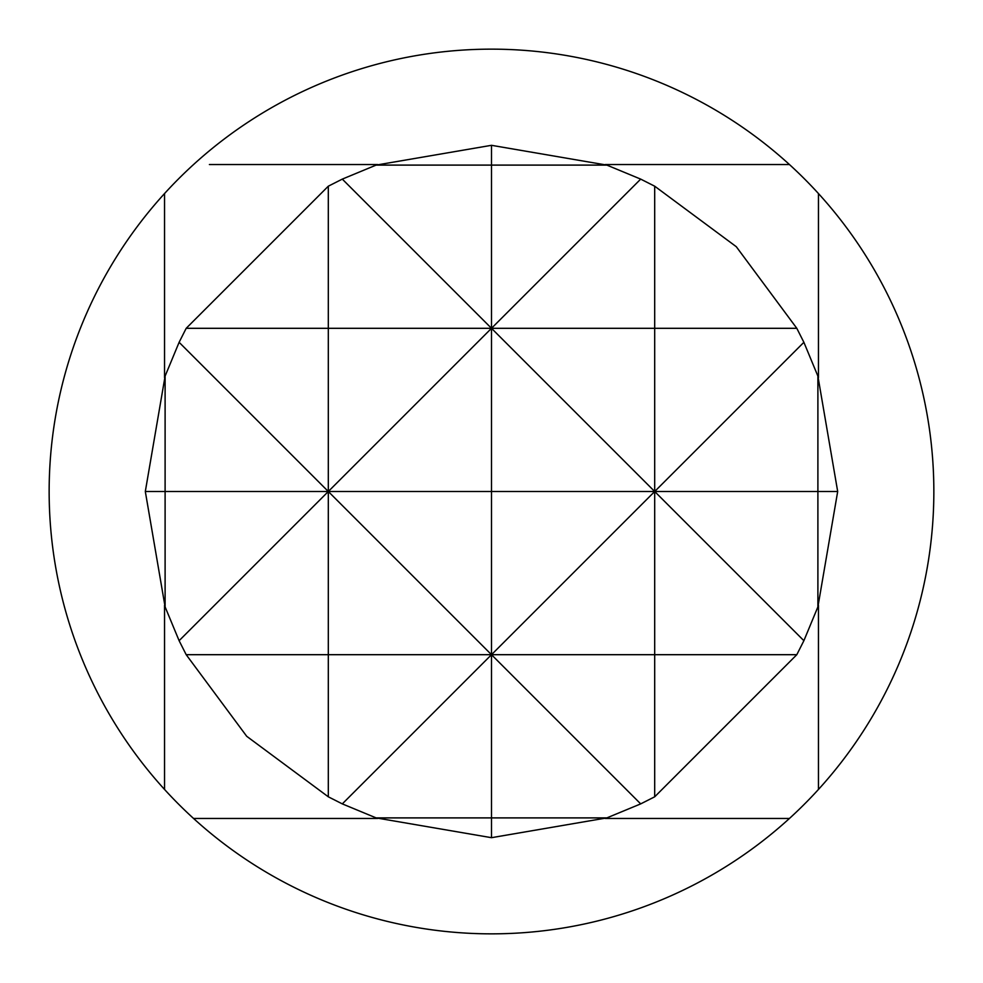 <?xml version="1.0" encoding="UTF-8"?>
<svg xmlns="http://www.w3.org/2000/svg" width="983" height="983" viewBox="0 0 983 983"><rect width="100%" height="100%" fill="white"/><g stroke="black" fill="none" stroke-linecap="round" stroke-linejoin="round"><path stroke-width="1.47" d="M179.115 640.695L328.31 491.5L491.5 491.5L491.5 654.69L654.69 654.69L654.69 796.808L796.808 654.69L803.885 640.695L817.893 606.892L837.688 491.5L817.893 376.108L803.885 342.305L796.808 328.31L736.292 246.708L654.69 186.192L640.695 179.115L606.892 165.107L491.5 145.312L376.108 165.107L342.305 179.115L328.31 186.192L186.192 328.31L179.115 342.305L165.107 376.108L145.312 491.5L165.107 606.892L179.115 640.695L186.192 654.69L246.708 736.292L328.31 796.808L342.305 803.885L654.69 491.5L491.5 491.5L491.5 328.31L328.31 328.31L328.31 491.5L640.695 179.115M491.5 49.15A442.35 442.35 0 0 1 789.447 818.458A442.35 442.35 0 0 1 164.542 789.447A442.35 442.35 0 0 1 491.5 49.15M818.458 193.553L818.458 377.718M818.458 605.282L818.458 789.447M209.391 164.542L377.718 164.542M605.282 164.542L789.447 164.542L605.282 164.542M164.542 789.447L164.542 605.282L164.542 789.447M164.542 377.718L164.542 193.553L164.542 377.718M789.447 818.458L605.282 818.458M377.718 818.458L193.553 818.458M186.192 328.31L328.31 328.31L328.31 186.192M796.808 654.69L654.69 654.69L654.69 491.5L803.885 342.305M186.192 654.69L328.31 654.69L328.31 491.5L165.107 491.5L165.107 606.892M145.312 491.5L165.107 491.5L165.107 376.108M342.305 803.885L376.108 817.893L491.5 817.893L491.5 654.69L328.31 654.69L328.31 796.808M606.892 817.893L491.5 817.893L491.5 837.688L606.892 817.893L640.695 803.885L654.69 796.808M376.108 817.893L491.5 837.688M606.892 165.107L491.5 165.107L491.5 328.31L654.69 328.31L654.69 186.192M376.108 165.107L491.5 165.107L491.5 145.312M796.808 328.31L654.69 328.31L654.69 491.5L817.893 491.5L817.893 376.108M837.688 491.5L817.893 491.5L817.893 606.892M640.695 803.885L179.115 342.305M803.885 640.695L342.305 179.115"/></g></svg>
